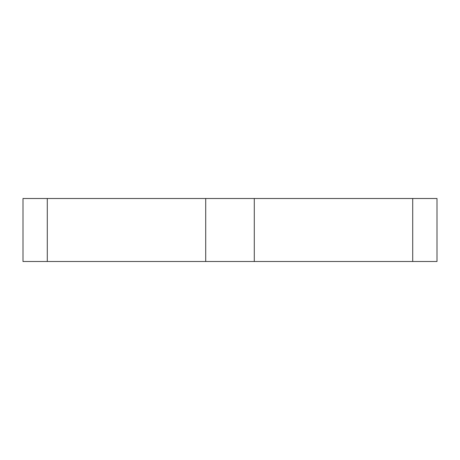 <?xml version="1.0" encoding="UTF-8"?>
<svg xmlns="http://www.w3.org/2000/svg" width="460" height="460" viewBox="0 0 460 460"><rect width="100%" height="100%" fill="white"/><g stroke="black" fill="none" stroke-linecap="round" stroke-linejoin="round"><path stroke-width="0.69" d="M205.712 198.501L205.712 261.498L23 261.498L23 198.501L437 198.501L437 261.498L254.288 261.498L254.288 198.501M205.712 261.498L254.288 261.498M47.288 261.498L47.288 198.501M412.712 198.501L412.712 261.498"/></g></svg>
